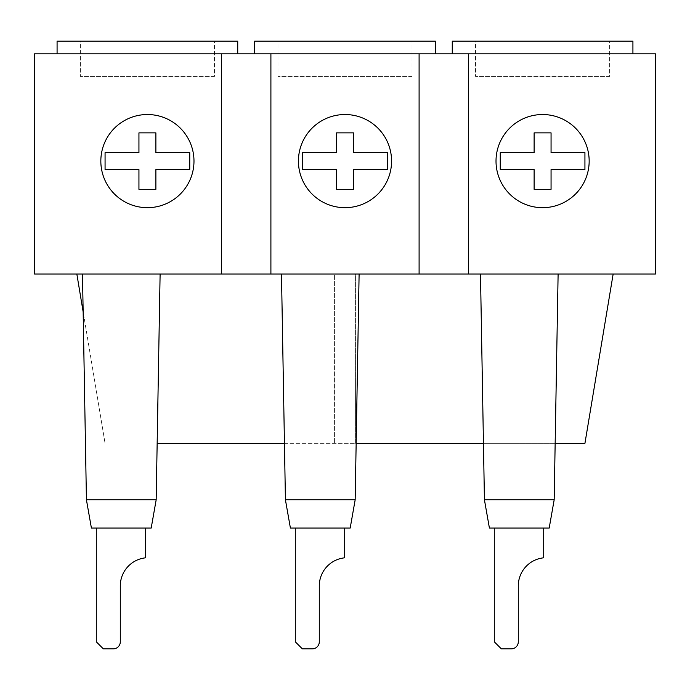 <?xml version="1.0" encoding="UTF-8"?>
<svg xmlns="http://www.w3.org/2000/svg" width="690" height="690" viewBox="0 0 690 690"><rect width="100%" height="100%" fill="white"/><g stroke="black" fill="none" stroke-linecap="round" stroke-linejoin="round"><path stroke-width="0.52" stroke-dasharray="3.45 2.59" d="M193.985 161.098A46.575 46.575 0 0 0 124.122 120.767A46.575 46.575 0 0 0 124.122 201.437A46.575 46.575 0 0 0 193.985 161.098M391.575 161.098A46.575 46.575 0 0 0 321.713 120.767A46.575 46.575 0 0 0 321.713 201.437A46.575 46.575 0 0 0 391.575 161.098M589.165 161.098A46.575 46.575 0 0 0 519.303 120.767A46.575 46.575 0 0 0 519.303 201.437A46.575 46.575 0 0 0 589.165 161.098M34.5 274.008L655.5 274.008L655.5 53.837L34.5 53.837L34.5 274.008M356.161 443.368L355.583 443.368L355.583 274.008L334.417 274.008L334.417 443.368L334.417 274.008L76.84 274.008L105.07 443.368L83.145 311.846M284.444 443.368L355.583 443.368L355.583 274.008L613.16 274.008L76.84 274.008M160.114 274.008L82.49 274.008L160.114 274.008L156.173 499.827L86.431 499.827L91.408 528.057L151.196 528.057L156.173 499.827M359.111 274.008L281.486 274.008L359.111 274.008L355.169 499.827L285.427 499.827L290.404 528.057L350.192 528.057L355.169 499.827M558.115 274.008L480.49 274.008L558.115 274.008L554.173 499.827L484.432 499.827L489.408 528.057L549.197 528.057L554.173 499.827M157.156 443.368L584.93 443.368L613.16 274.008M555.157 443.368L483.449 443.368M82.49 274.008L86.431 499.827M281.486 274.008L285.427 499.827M480.49 274.008L484.432 499.827M221.507 274.008L221.507 53.837M270.903 53.837L270.903 274.008M419.097 274.008L419.097 53.837M468.493 53.837L468.493 274.008M452.261 53.837L632.92 53.837L452.261 53.837L452.261 41.133L632.92 41.133L632.92 53.837M254.67 53.837L435.33 53.837L254.67 53.837L254.67 41.133L435.33 41.133L435.33 53.837M57.08 53.837L237.739 53.837L57.08 53.837L57.08 41.133L237.739 41.133L237.739 53.837M96.298 528.057L145.694 528.057L96.298 528.057L96.298 641.812L103.353 648.867L113.229 648.867A7.055 7.055 0 0 0 120.293 641.812L120.293 585.896A28.23 28.23 0 0 1 145.694 557.813L145.694 528.057M295.303 528.057L344.698 528.057L295.303 528.057L295.303 641.812L302.358 648.867L312.234 648.867A7.055 7.055 0 0 0 319.289 641.812L319.289 585.896A28.23 28.23 0 0 1 344.698 557.813L344.698 528.057M494.299 528.057L543.703 528.057L494.299 528.057L494.299 641.812L501.354 648.867L511.238 648.867A7.055 7.055 0 0 0 518.293 641.812L518.293 585.896A28.23 28.23 0 0 1 543.703 557.813L543.703 528.057M475.548 41.133L609.632 41.133L475.548 41.133L475.548 76.418L475.548 41.133M277.958 41.133L412.042 41.133L277.958 41.133L277.958 76.418L277.958 41.133M80.368 41.133L214.452 41.133L80.368 41.133L80.368 76.418L80.368 41.133M105.07 152.628L105.07 169.567L138.94 169.567L138.94 189.327L155.88 189.327L155.88 169.567L189.75 169.567L189.75 152.628L155.88 152.628L155.88 132.868L138.94 132.868L138.94 152.628L105.07 152.628M302.66 152.628L302.66 169.567L336.53 169.567L336.53 189.327L353.47 189.327L353.47 169.567L387.34 169.567L387.34 152.628L353.47 152.628L353.47 132.868L336.53 132.868L336.53 152.628L302.66 152.628M500.25 152.628L500.25 169.567L534.12 169.567L534.12 189.327L551.06 189.327L551.06 169.567L584.93 169.567L584.93 152.628L551.06 152.628L551.06 132.868L534.12 132.868L534.12 152.628L500.25 152.628M609.632 76.418L475.548 76.418L609.632 76.418L609.632 41.133L609.632 76.418M412.042 76.418L277.958 76.418L412.042 76.418L412.042 41.133L412.042 76.418M214.452 76.418L80.368 76.418L214.452 76.418L214.452 41.133L214.452 76.418"/><path stroke-width="1.03" d="M193.985 161.098A46.575 46.575 0 0 0 124.122 120.767A46.575 46.575 0 0 0 124.122 201.437A46.575 46.575 0 0 0 193.985 161.098M391.575 161.098A46.575 46.575 0 0 0 321.713 120.767A46.575 46.575 0 0 0 321.713 201.437A46.575 46.575 0 0 0 391.575 161.098M589.165 161.098A46.575 46.575 0 0 0 519.303 120.767A46.575 46.575 0 0 0 519.303 201.437A46.575 46.575 0 0 0 589.165 161.098M221.507 53.837L655.5 53.837L655.5 274.008L34.5 274.008L34.5 53.837L221.507 53.837L221.507 274.008M83.145 311.846L76.84 274.008M284.444 443.368L157.156 443.368M613.16 274.008L584.93 443.368L555.157 443.368M483.449 443.368L356.161 443.368M160.114 274.008L156.173 499.827L151.196 528.057L91.408 528.057L86.431 499.827L82.49 274.008M86.431 499.827L156.173 499.827M359.111 274.008L355.169 499.827L350.192 528.057L290.404 528.057L285.427 499.827L281.486 274.008M285.427 499.827L355.169 499.827M558.115 274.008L554.173 499.827L549.197 528.057L489.408 528.057L484.432 499.827L480.49 274.008M484.432 499.827L554.173 499.827M270.903 274.008L270.903 53.837M419.097 53.837L419.097 274.008M468.493 274.008L468.493 53.837M452.261 53.837L452.261 41.133L632.92 41.133L632.92 53.837M254.67 53.837L254.67 41.133L435.33 41.133L435.33 53.837M57.08 53.837L57.08 41.133L237.739 41.133L237.739 53.837M138.94 169.567L105.07 169.567L105.07 152.628L138.94 152.628L138.94 132.868L155.88 132.868L155.88 152.628L189.75 152.628L189.75 169.567L155.88 169.567L155.88 189.327L138.94 189.327L138.94 169.567M336.53 169.567L302.66 169.567L302.66 152.628L336.53 152.628L336.53 132.868L353.47 132.868L353.47 152.628L387.34 152.628L387.34 169.567L353.47 169.567L353.47 189.327L336.53 189.327L336.53 169.567M534.12 169.567L500.25 169.567L500.25 152.628L534.12 152.628L534.12 132.868L551.06 132.868L551.06 152.628L584.93 152.628L584.93 169.567L551.06 169.567L551.06 189.327L534.12 189.327L534.12 169.567M96.298 528.057L96.298 641.812L103.353 648.867L113.229 648.867A7.055 7.055 0 0 0 120.293 641.812L120.293 585.896A28.23 28.23 0 0 1 145.694 557.813L145.694 528.057M295.303 528.057L295.303 641.812L302.358 648.867L312.234 648.867A7.055 7.055 0 0 0 319.289 641.812L319.289 585.896A28.23 28.23 0 0 1 344.698 557.813L344.698 528.057M494.299 528.057L494.299 641.812L501.354 648.867L511.238 648.867A7.055 7.055 0 0 0 518.293 641.812L518.293 585.896A28.23 28.23 0 0 1 543.703 557.813L543.703 528.057"/></g></svg>
